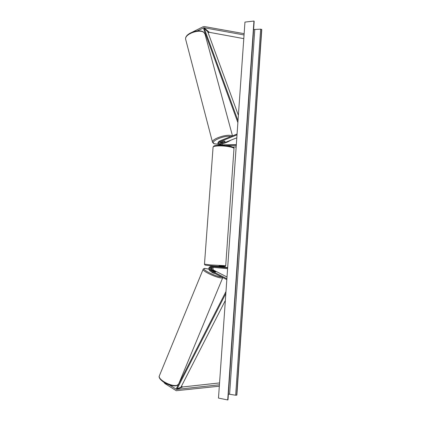 <?xml version="1.0" encoding="UTF-8"?>
<svg xmlns="http://www.w3.org/2000/svg" width="421" height="421" viewBox="0 0 421 421"><rect width="100%" height="100%" fill="white"/><g stroke="black" fill="none" stroke-linecap="round" stroke-linejoin="round"><path stroke-width="0.63" d="M220.867 144.824L221.878 142.882L224.946 141.635M224.951 141.661L224.956 141.119L223.74 141.061L220.651 142.298C219.599 142.945 219.352 143.793 219.92 144.835L219.415 144.74C218.273 143.772 218.346 142.798 219.641 141.814L237.012 134.862M220.13 144.835L221.32 142.345M221.83 144.808L222.872 143.361L236.807 137.814M218.72 145.261C217.42 143.703 217.668 142.309 219.452 141.082L237.07 134.02M236.328 144.614L219.915 144.835M236.27 145.408L225.672 145.545M236.16 146.966L232.613 147.008M192.555 31.996L203.08 26.781L204.406 26.565L244.138 33.669M197.16 30.928L204.032 27.749L244.048 34.948M208.085 32.696L209.305 32.317L243.785 38.637M205.048 34.185L205.501 33.959M163.969 382.405L164.858 383.505L176.257 390.709L219.32 386.21M169.247 384.899L176.652 389.414L219.42 384.805M181.383 386.357L182.714 386.946L219.552 382.926M164.858 383.505L165.048 383.047M212.652 267.309C211.574 268.288 211.584 269.256 212.673 270.219L215.605 271.719L215.547 272.029L211.384 270.235C210.221 269.119 210.29 268.109 211.6 267.214M211.61 267.219C210.926 268.293 210.953 269.351 211.689 270.393M213.552 267.393C212.621 268.398 212.679 269.335 213.721 270.203L227.008 277.007M227.65 267.851L210.947 266.351C208.458 267.351 208.148 268.893 210.021 270.987L226.824 279.633M227.593 268.672L210.937 267.161C209.279 267.83 209.074 268.861 210.321 270.25L226.882 278.76M216.794 266.661L211.105 266.356M227.672 267.546L216.983 266.582M213.11 266.446L215.631 266.667M224.998 141.614L224.956 141.119L223.846 141.051L221.309 142.298L222.593 142.572L224.998 141.614M222.941 139.683L221.309 140.34M253.947 21.05L227.719 399.95L218.483 398.087L244.954 22.087L253.947 21.05L254.11 21.492M227.719 399.95L227.945 399.666M228.392 394.082L235.665 395.23L236.876 395.093L261.773 29.565L260.652 29.16L253.616 29.523M214.889 273.492C213.236 273.14 212.084 272.603 211.431 271.887L211.447 271.855M212.131 270.603L212.242 270.335L213.352 270.582L215.747 271.94L214.431 271.782L212.126 270.619M238.391 115.328L207.674 31.575L204.374 28.728L238.007 120.727M204.374 28.728L203.732 29.107L237.876 122.616M225.356 300.457L180.93 387.236L177.136 388.772L225.851 293.479M177.136 388.772L176.525 388.304L225.988 291.511M222.872 143.361L221.878 142.882M220.651 142.298L219.641 141.814M208.653 32.422L203.369 27.854M209.305 32.317L204.032 27.749M182.714 386.946L176.652 389.414M182.051 386.783L175.978 389.241M213.721 270.203L212.673 270.219M211.384 270.235L210.321 270.25M204.485 264.151L210.542 264.925L225.714 265.725L233.981 148.692C234.771 147.434 226.03 145.75 219.183 145.898C215.499 145.976 213.463 146.361 213.079 147.05L213.063 147.229M219.109 265.762C230.724 266.772 222.409 266.793 210.832 265.74M232.481 135.862L205.074 34.322L204.069 32.638C199.896 28.465 184.235 34.175 185.65 39.295L185.772 39.774M230.582 136.62C224.603 134.815 209.016 141.751 214.368 143.75L217.978 144.219M219.609 144.093L220.172 144.019M222.483 143.582C225.74 142.803 228.377 141.735 230.392 140.367M212.563 142.466L212.484 142.156C211.51 138.756 228.061 133.415 231.918 135.915L232.097 136.015M227.929 399.839L254.126 21.245M236.676 395.198L261.604 29.381M235.665 395.23L260.652 29.16M229.608 394.172L254.773 29.607M222.767 277.623L178.73 383.847L177.399 385.136C172.631 387.467 157.643 379.742 159.343 375.885L159.491 375.532M221.42 276.855C216.394 277.202 199.217 268.272 205.227 268.498L208.769 269.124M203.185 269.208L203.117 269.377C202.227 271.245 217.783 278.381 221.83 277.934L222.804 277.565M210.858 269.777L211.41 269.966M212.005 266.351L210.947 266.351M216.973 266.704L217.01 266.225M225.714 265.756L225.103 266.482C226.572 266.677 218.925 266.493 210.816 265.74C203.896 265.083 205.306 265.025 204.806 264.888L204.48 264.183L213.079 147.05C213.7 146.103 214.157 145.692 214.447 145.819C214.889 145.787 214.147 145.513 219.504 145.245C223.888 145.245 227.729 145.655 231.045 146.471C233.455 147.334 234.439 148.013 233.997 148.513M213.015 265.93L212.984 266.43M203.911 32.37L204.948 33.848M203.859 32.328C199.391 28.175 184.33 33.496 185.65 39.295L212.484 142.156L213.873 143.756L217.999 144.277M219.62 144.135L220.162 144.066M222.414 143.64C225.267 143.072 228.035 141.94 230.724 140.235M228.003 399.745L254.179 21.392M177.004 385.52C169.905 387.778 157.265 379.2 159.343 375.885L203.117 269.377C202.596 269.451 204.69 268.003 204.932 268.424L208.769 269.103M210.842 269.756L211.4 269.95M177.062 385.499L178.583 384.199"/></g></svg>
